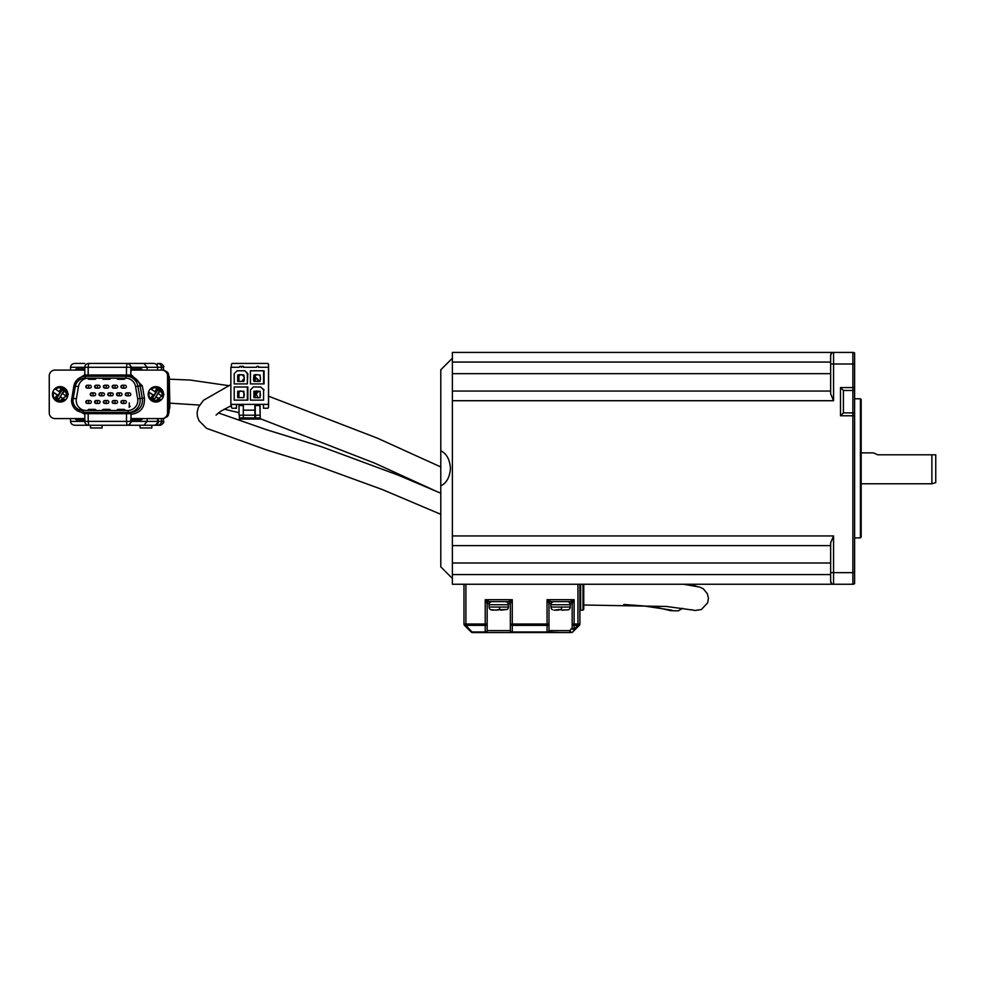 <?xml version="1.0" encoding="UTF-8"?>
<svg xmlns="http://www.w3.org/2000/svg" width="985" height="985" viewBox="0 0 985 985"><rect width="100%" height="100%" fill="white"/><g stroke="black" fill="none" stroke-linecap="round" stroke-linejoin="round"><path stroke-width="1.48" d="M583.748 584.253L583.748 609.358L582.985 610.134L582.985 584.253M169.088 410.757L169.851 406.891L169.272 376.553L169.605 406.891L168.62 410.757M169.605 406.891L168.817 406.891M169.272 412.124L168.62 412.124M169.272 376.553L168.62 376.553M169.605 381.786L168.817 381.786M268.499 367.294L268.499 364.585A1.157 1.157 -90 0 0 267.341 363.428L267.403 363.428A1.157 1.157 90 0 1 268.56 364.585L268.56 407.088A1.157 1.157 90 0 1 267.403 408.246L267.341 408.246A1.157 1.157 -90 0 0 268.499 407.088L268.499 367.294M236.499 404.379L236.499 408.246L232.571 408.246A1.157 1.157 90 0 1 231.413 407.088L231.413 404.379M259.03 367.294A0.96 0.96 -90 0 0 258.07 366.321L257.516 366.321A0.96 0.96 -90 0 1 258.476 367.294L267.945 367.294M247.346 383.904L247.851 373.672L244.957 370.766L247.346 373.672L247.346 383.904L234.208 383.904L234.208 373.672L237.102 370.766L244.44 370.766M247.851 386.994L247.851 400.132L234.208 400.132L234.208 386.994L247.851 386.994M264.078 370.766L264.078 383.904L250.436 383.904L250.436 370.766L264.078 370.766M264.078 389.9L260.668 386.994L263.574 389.9L263.574 400.132L263.574 389.9M267.341 363.428L232.571 363.428A1.157 1.157 90 0 0 231.413 364.585L231.413 367.294L239.256 367.294A0.96 0.96 90 0 1 240.229 366.321A0.96 0.96 90 0 1 241.19 367.294L241.387 367.294A0.96 0.96 90 0 1 242.347 366.321A0.96 0.96 90 0 1 243.32 367.294L256.543 367.294A0.96 0.96 -90 0 1 257.516 366.321M239.256 367.294L230.859 367.294L230.859 404.379L243.332 404.379L243.283 417.911L239.367 417.911L239.367 419.068L260.237 419.068L259.905 405.549L255.263 405.549L255.25 404.379M255.571 415.202L255.595 417.911L254.869 417.911L254.918 404.379L267.945 404.379M263.475 404.379L263.475 408.246L267.341 408.246M255.177 381.392L255.177 376.085L256.617 374.632M240.402 390.86L238.949 392.313L238.949 397.62M256.617 390.86L255.177 392.313L255.177 397.62M238.949 381.392L238.949 376.085L240.402 374.632M236.437 404.379L236.437 408.246M241.571 366.728A0.96 0.96 -90 0 0 240.783 366.321L240.229 366.321M256.543 367.294L243.874 367.294A0.96 0.96 -90 0 0 242.901 366.321L242.347 366.321M247.346 386.994L247.346 400.132M263.574 370.766L263.574 383.904M263.574 400.132L250.436 400.132L250.436 389.9L253.33 386.994L260.668 386.994M254.832 415.202L239.035 415.202L239.023 404.379M239.367 417.911L239.343 415.202M259.88 404.379L259.905 405.549M255.263 405.549L255.263 415.202L259.905 415.202M260.237 419.068L260.003 404.379M254.425 375.014L254.425 377.526L255.177 376.085M254.61 377.526L254.425 381.392M254.61 381.392L254.61 379.459M243.861 397.62L237.68 397.62L237.68 391.242L243.861 391.242L243.861 397.62M260.089 397.62L253.908 397.62L253.908 391.242L260.089 391.242L260.089 397.62M238.198 375.014L238.198 377.526L238.949 376.085M238.395 377.526L238.198 381.392M238.395 381.392L238.395 379.459M244.255 379.459L243.861 381.392L237.68 381.392L237.68 375.014L239.33 374.632L243.861 375.014L244.181 379.459M260.409 377.526L260.089 381.392L253.908 381.392L253.527 379.459L253.908 375.014L255.558 374.632L260.089 375.014L260.409 379.459M255.004 404.379L255.263 410.179M260.237 417.911L255.595 417.911M254.61 376.085L255.164 375.014M254.093 377.526L254.093 379.459M238.198 391.242L238.198 393.754L238.949 392.313M238.395 393.754L238.198 397.62M238.395 397.62L238.395 395.687M244.243 393.754L244.243 395.687M254.425 391.242L254.425 393.754L255.177 392.313M254.61 393.754L254.425 397.62M254.61 397.62L254.61 395.687M260.409 393.754L260.409 395.687M238.395 376.085L238.936 375.014M237.865 377.526L237.865 379.459M238.395 392.313L238.936 391.242M237.865 393.754L237.865 395.687M243.861 391.242L243.123 391.242L243.861 391.993M254.61 392.313L255.164 391.242M254.093 393.754L254.093 395.687M260.089 391.242L259.35 391.242L260.089 391.993M244.243 377.526L244.243 379.459M243.246 410.179L254.832 410.179M254.918 404.379L243.332 404.379M254.869 417.911L243.283 417.911M260.089 375.014L259.35 375.014L260.089 375.765M243.861 375.014L243.123 375.014L243.861 375.765M242.618 391.242A9.665 9.628 27.3 0 0 243.861 392.732L242.618 391.242M255.177 394.332A9.665 9.628 27.3 0 0 258.686 391.107L255.177 394.332M259.141 381.392A9.665 9.628 27.3 0 0 255.177 377.366L259.141 381.392M244.243 378.56A9.665 9.628 27.3 0 0 242.014 381.392L244.243 378.56M854.611 353.529L854.611 583.662A2.893 2.893 0 0 1 852.875 584.253L452.386 584.253L452.386 352.421L833.556 352.421A2.893 2.893 0 0 0 830.65 355.314L831.672 353.11M452.386 358.208L440.787 369.806L440.787 450.785C446.562 453.568 449.776 459.416 450.453 468.331C449.8 477.22 446.574 483.069 440.787 485.876L440.787 450.785C446.562 453.568 449.776 459.416 450.453 468.331M843.406 401.683L843.406 390.479L852.875 390.479L852.875 412.887L843.406 412.887L843.406 401.683M854.611 537.884L860.41 537.884L860.41 398.777L854.611 398.777M830.65 564.922L830.65 577.296M860.41 537.884L861.173 537.108L861.173 399.553L860.41 398.777M931.884 454.811L935.75 454.811L935.75 482.625L931.884 483.783L931.884 454.811L877.795 454.811C871.762 452.509 871.762 452.509 877.795 454.811L873.473 452.878L861.173 452.878M452.386 578.454L440.787 566.855L440.787 485.876M830.65 355.314L830.65 393.815L833.556 400.71L833.556 364.007L852.875 364.007L852.875 387.573L840.5 387.573L843.406 390.479L843.406 412.887L840.5 415.781L852.875 415.781L852.875 572.654L833.556 572.654L833.556 584.253A2.893 2.893 0 0 1 830.65 581.347L831.672 583.551M830.65 545.604L452.386 545.604M833.556 535.951L833.556 572.654L830.65 572.654L830.65 542.846L833.556 535.951L452.386 535.951M830.65 391.057L452.386 391.057M854.611 352.999A2.893 2.893 0 0 0 852.875 352.421L833.556 352.421L833.556 364.007L830.65 364.007M854.611 572.654L852.875 572.654L852.875 584.253L683.602 584.253L699.855 587.122L703.29 588.784L707.365 593.696L708.424 598.338L707.661 602.808L701.443 609.493L695.004 610.503L691.384 609.727M551.132 603.571L548.977 603.571L547.044 599.705L574.095 599.705L570.229 601.638L550.91 601.638A1.933 1.933 0 0 0 548.977 603.571L548.977 630.609L569.822 630.609L572.162 627.876A1.933 1.933 0 0 0 575.462 629.243L572.728 631.976A1.933 1.933 0 0 1 571.362 632.542L472.504 632.542A1.933 1.933 0 0 1 471.138 631.976L464.538 625.389A1.933 1.933 0 0 1 463.972 624.022L463.972 584.253L452.386 584.253M854.611 413.466A2.893 2.893 0 0 0 852.875 412.887L852.875 415.781L854.611 415.781M854.611 389.9A2.893 2.893 0 0 1 852.875 390.479L852.875 387.573L854.611 387.573M830.65 359.377L830.65 371.739M830.65 572.654L830.65 581.347M492.18 601.638A3.09 3.09 0 0 0 489.089 604.728L508.408 604.728A3.09 3.09 0 0 0 505.317 601.638M489.089 604.728L489.089 607.043A3.09 3.09 0 0 0 490.235 609.444L492.315 610.134L507.275 609.444A3.09 3.09 0 0 0 508.408 607.043L508.408 604.728M550.91 604.728L570.229 604.728A3.09 3.09 0 0 0 567.138 601.638L554.001 601.638A3.09 3.09 0 0 0 550.91 604.728L550.91 607.043L570.229 607.043A3.09 3.09 0 0 1 569.096 609.444L568.493 609.777L569.084 609.432M552.647 609.777L552.056 609.444A3.09 3.09 0 0 1 550.91 607.043M558.446 610.134L554.149 610.134L559.985 609.432L561.918 610.134L568.493 609.777L562.694 610.134M570.229 604.728L570.229 607.043M561.154 607.043L561.832 609.777M561.154 609.432L559.308 609.777M489.311 603.571L487.156 603.571L485.223 599.705L512.274 599.705L508.408 601.638L489.089 601.638A1.933 1.933 0 0 0 487.156 603.571L487.156 630.609L510.341 630.609L510.341 624.022L510.341 630.609A1.933 1.367 180 0 0 512.274 631.976L547.044 631.976L547.044 625.389A1.933 1.367 0 0 0 548.977 624.022L548.977 630.609A1.933 1.367 180 0 1 547.044 631.976L560.576 632.542M492.278 632.542L497.388 632.542M488.289 632.579L485.223 632.542A1.933 1.933 0 0 0 487.156 630.609L487.156 624.022A1.933 1.367 0 0 1 485.223 625.389L465.905 625.389A1.933 1.12 135 0 1 464.538 625.389M579.328 625.389A1.933 1.12 -135 0 1 577.961 625.389L574.095 625.389A1.933 1.367 180 0 1 572.162 624.022L572.162 603.571L574.095 599.705L574.095 624.022L577.961 624.022L577.961 584.253L579.894 584.253L579.894 624.022A1.933 1.933 0 0 1 579.328 625.389L575.462 629.243A1.933 1.12 45 0 1 574.095 629.243A1.933 1.367 180 0 1 572.162 627.876L572.162 624.022L572.162 627.876M463.972 584.253L465.905 584.253L465.905 624.022L485.223 624.022L485.223 599.705L489.089 601.638M577.961 584.253L465.905 584.253M508.408 601.638A1.933 1.933 0 0 1 510.341 603.571L512.274 599.705L512.274 624.022L547.044 624.022L547.044 625.389L512.274 625.389A1.933 1.367 180 0 1 510.341 624.022L510.341 603.571L508.186 603.571M474.758 632.579L479.141 632.542M486.208 632.579L480.151 632.542M471.138 631.976A1.933 1.12 -45 0 0 472.504 631.976L485.223 631.976A1.933 1.367 0 0 0 487.156 630.609M548.977 630.609A1.933 1.933 0 0 1 547.044 632.542M548.977 624.022L547.044 624.022L547.044 599.705L550.91 601.638M571.362 632.542A1.933 1.539 90 0 1 569.822 630.609A1.933 1.317 45 0 0 571.177 632.074A1.933 1.317 45 0 0 572.728 631.976M510.341 624.022L512.274 624.022L512.274 632.542A1.933 1.933 0 0 1 510.341 630.609M570.229 601.638A1.933 1.933 0 0 1 572.162 603.571L570.007 603.571M507.263 609.432L500.873 610.134M499.333 607.043L500.011 609.777M499.333 609.432L497.487 609.777M496.625 610.134L490.825 609.777M82.974 410.486A10.047 9.961 90 0 1 73.173 398.703L75.303 386.489A10.047 9.961 90 0 1 85.104 378.191L125.735 378.191A10.047 9.961 90 0 1 135.536 386.489L137.678 398.703A10.047 9.961 90 0 1 127.865 410.486L82.974 410.486L83.417 412.419A11.98 11.869 90 0 1 71.536 400.439C72.213 407.716 76.177 411.705 83.417 412.419L128.309 412.419L127.865 410.486M90.472 425.249L90.472 427.958L102.058 427.958L102.058 425.249M139.661 425.249L140.264 427.958L151.85 427.958L151.85 425.249L159.644 425.249L151.85 425.249M57.142 394.936L58.103 395.317L60.159 392.067L59.198 391.673L61.267 388.41L62.08 389.838L57.007 397.866L55.086 398.186L57.142 394.936L52.895 392.153A7.363 7.289 -90 0 0 64.764 399.787L65.367 399.984A7.72 7.658 90 0 0 67.423 396.733L66.82 396.524A7.363 7.289 -90 0 0 54.951 388.89L54.914 388.693M66.82 396.524L62.178 393.36L58.312 400.267L55.086 398.186M52.895 392.153L52.858 391.944A7.72 7.658 90 0 1 54.864 388.743M87.554 378.215A10.047 9.961 -90 0 0 78.492 386.489L76.362 398.703A10.047 9.961 -90 0 0 86.163 410.486M102.982 395.81A1.465 1.453 -90 0 0 104.435 394.345A1.465 1.453 -90 0 0 102.982 392.867L100.458 392.867A1.465 1.453 90 0 1 101.911 394.345A1.465 1.453 90 0 1 100.458 395.81A1.465 1.453 90 0 1 99.005 394.345A1.465 1.453 90 0 1 100.458 392.867L98.993 394.345L100.458 395.81L102.982 395.81M129.294 395.81A1.465 1.453 -90 0 0 130.759 394.345A1.465 1.453 -90 0 0 129.294 392.867L126.769 392.867A1.465 1.453 90 0 1 128.235 394.345A1.465 1.453 90 0 1 126.769 395.81A1.465 1.453 90 0 1 125.317 394.345A1.465 1.453 90 0 1 126.769 392.867L125.304 394.345L126.769 395.81L129.294 395.81M120.527 395.81A1.465 1.453 -90 0 0 121.98 394.345A1.465 1.453 -90 0 0 120.527 392.867L118.003 392.867A1.465 1.453 90 0 1 119.456 394.345A1.465 1.453 90 0 1 118.003 395.81A1.465 1.453 90 0 1 116.55 394.345A1.465 1.453 90 0 1 118.003 392.867L116.538 394.345L118.003 395.81L120.527 395.81M111.761 395.81A1.465 1.453 -90 0 0 113.213 394.345A1.465 1.453 -90 0 0 111.761 392.867L109.236 392.867A1.465 1.453 90 0 1 110.689 394.345A1.465 1.453 90 0 1 109.236 395.81A1.465 1.453 90 0 1 107.771 394.345A1.465 1.453 90 0 1 109.236 392.867L107.759 394.345L109.236 395.81L111.761 395.81M94.215 395.81A1.465 1.453 -90 0 0 95.668 394.345A1.465 1.453 -90 0 0 94.215 392.867L91.691 392.867A1.465 1.453 90 0 1 93.144 394.345A1.465 1.453 90 0 1 91.691 395.81A1.465 1.453 90 0 1 90.226 394.345A1.465 1.453 90 0 1 91.691 392.867L90.214 394.345L91.691 395.81L94.215 395.81M124.91 403.456A1.465 1.453 -90 0 0 126.363 401.991A1.465 1.453 -90 0 0 124.91 400.526L122.386 400.526A1.465 1.453 90 0 1 123.839 401.991A1.465 1.453 90 0 1 122.386 403.456A1.465 1.453 90 0 1 120.933 401.991A1.465 1.453 90 0 1 122.386 400.526L120.921 401.991L122.386 403.456L124.91 403.456M116.144 403.456A1.465 1.453 -90 0 0 117.597 401.991A1.465 1.453 -90 0 0 116.144 400.526L113.62 400.526A1.465 1.453 90 0 1 115.073 401.991A1.465 1.453 90 0 1 113.62 403.456A1.465 1.453 90 0 1 112.167 401.991A1.465 1.453 90 0 1 113.62 400.526L112.142 401.991L113.62 403.456L116.144 403.456M107.365 403.456A1.465 1.453 -90 0 0 108.83 401.991A1.465 1.453 -90 0 0 107.365 400.526L104.841 400.526A1.465 1.453 90 0 1 106.306 401.991A1.465 1.453 90 0 1 104.841 403.456A1.465 1.453 90 0 1 103.388 401.991A1.465 1.453 90 0 1 104.841 400.526L103.376 401.991L104.841 403.456L107.365 403.456M98.599 403.456A1.465 1.453 -90 0 0 100.051 401.991A1.465 1.453 -90 0 0 98.599 400.526L96.074 400.526A1.465 1.453 90 0 1 97.527 401.991A1.465 1.453 90 0 1 96.074 403.456A1.465 1.453 90 0 1 94.622 401.991A1.465 1.453 90 0 1 96.074 400.526L94.609 401.991L96.074 403.456L98.599 403.456M89.832 403.456A1.465 1.453 -90 0 0 91.285 401.991A1.465 1.453 -90 0 0 89.832 400.526L87.296 400.526A1.465 1.453 90 0 1 88.761 401.991A1.465 1.453 90 0 1 87.296 403.456A1.465 1.453 90 0 1 85.843 401.991A1.465 1.453 90 0 1 87.296 400.526L85.83 401.991L87.296 403.456L89.832 403.456M124.91 388.152A1.465 1.453 -90 0 0 126.363 386.686A1.465 1.453 -90 0 0 124.91 385.221L122.386 385.221A1.465 1.453 90 0 1 123.839 386.686A1.465 1.453 90 0 1 122.386 388.152A1.465 1.453 90 0 1 120.933 386.686A1.465 1.453 90 0 1 122.386 385.221L120.921 386.686L122.386 388.152L124.91 388.152M116.144 388.152A1.465 1.453 -90 0 0 117.597 386.686A1.465 1.453 -90 0 0 116.144 385.221L113.62 385.221A1.465 1.453 90 0 1 115.073 386.686A1.465 1.453 90 0 1 113.62 388.152A1.465 1.453 90 0 1 112.167 386.686A1.465 1.453 90 0 1 113.62 385.221L112.142 386.686L113.62 388.152L116.144 388.152M107.365 388.152A1.465 1.453 -90 0 0 108.83 386.686A1.465 1.453 -90 0 0 107.365 385.221L104.841 385.221A1.465 1.453 90 0 1 106.306 386.686A1.465 1.453 90 0 1 104.841 388.152A1.465 1.453 90 0 1 103.388 386.686A1.465 1.453 90 0 1 104.841 385.221L103.376 386.686L104.841 388.152L107.365 388.152M98.599 388.152A1.465 1.453 -90 0 0 100.051 386.686A1.465 1.453 -90 0 0 98.599 385.221L96.074 385.221A1.465 1.453 90 0 1 97.527 386.686A1.465 1.453 90 0 1 96.074 388.152A1.465 1.453 90 0 1 94.622 386.686A1.465 1.453 90 0 1 96.074 385.221L94.609 386.686L96.074 388.152L98.599 388.152M89.832 388.152A1.465 1.453 -90 0 0 91.285 386.686A1.465 1.453 -90 0 0 89.832 385.221L87.296 385.221A1.465 1.453 90 0 1 88.761 386.686A1.465 1.453 90 0 1 87.296 388.152A1.465 1.453 90 0 1 85.843 386.686A1.465 1.453 90 0 1 87.296 385.221L85.83 386.686L87.296 388.152L89.832 388.152M152.872 394.936L153.832 395.317L155.889 392.067L154.928 391.673L156.984 388.41L157.809 389.838L152.737 397.866L150.816 398.186L152.872 394.936L148.624 392.153A7.363 7.289 -90 0 0 160.493 399.787L161.097 399.984A7.72 7.658 90 0 0 163.153 396.733L162.55 396.524A7.363 7.289 -90 0 0 150.68 388.89L150.643 388.693M162.55 396.524L157.908 393.36L154.042 400.267L150.816 398.186M148.624 392.153L148.587 391.944A7.72 7.658 90 0 1 150.594 388.743M160.493 399.787L156.098 397.004M157.809 389.838L160.21 390.491L158.154 393.754M159.311 390.811L154.042 400.267M154.928 391.673L150.68 388.89M156.984 388.41L160.21 390.491M152.737 397.866L154.239 398.839M161.097 399.984L155.852 396.623M153.832 395.317L148.587 391.944M84.821 370.089L55 370.089A5.799 5.75 -90 0 0 49.25 375.888L49.25 412.789A5.799 5.75 -90 0 0 55 418.588L84.821 418.588M131.017 418.588L161.823 418.588A5.799 5.75 -90 0 0 167.573 412.789L167.573 375.888A5.799 5.75 -90 0 0 161.823 370.089L131.017 370.089M131.017 374.522L142.308 385.825L144.438 398.026C144.894 407.692 140.375 413.134 130.857 414.353M167.573 375.888L168.029 375.888A5.799 5.75 -90 0 0 162.279 370.089L161.823 370.089M168.029 375.888L167.573 412.789M161.823 418.588L162.279 418.588A5.799 5.75 -90 0 0 168.029 412.789M125.587 412.419L117.917 412.419M126.486 413.663L88.182 413.663L88.182 421.383L126.486 421.383L126.486 413.663L130.82 413.663L130.611 412.419L128.309 412.419A11.98 11.869 90 0 0 140.005 398.359L137.863 386.157L142.308 385.825M130.611 412.419A11.98 11.869 -90 0 0 142.296 398.359L140.166 386.157A11.98 11.869 -90 0 0 128.469 376.258L85.547 376.258L85.104 378.191L95.126 378.191A7.732 1.01 -90 0 1 95.385 378.449L87.727 378.449L88.465 379.188L95.373 379.188L95.385 378.449M135.536 386.489L137.863 386.157A11.98 11.869 90 0 0 126.178 376.258L125.735 378.191L110.825 378.191L109.643 379.299L109.938 378.449L102.28 378.449L103.019 379.188L109.926 379.188M109.938 378.449A7.732 1.01 -90 0 0 109.68 378.191L96.271 378.191L95.373 379.188M130.155 406.288L129.195 407.347L130.18 406.288M129.257 402.914L129.331 406.83M102.021 410.486A7.732 1.01 90 0 0 102.28 410.228L103.511 409.378L109.643 409.378L110.825 410.486M102.28 410.228L109.938 410.228A7.732 1.01 -90 0 1 109.68 410.486M87.456 410.486A7.732 1.01 90 0 0 87.727 410.228L88.958 409.378L95.089 409.378L96.271 410.486M87.727 410.228L95.385 410.228A7.732 1.01 -90 0 1 95.126 410.486M116.575 410.486A7.732 1.01 90 0 0 116.833 410.228L118.065 409.378L124.196 409.378L125.378 410.486M116.833 410.228L124.492 410.228A7.732 1.01 -90 0 1 124.233 410.486M117.597 378.88L124.196 379.299L125.378 378.191M124.233 378.191A7.732 1.01 -90 0 1 124.492 378.449L116.833 378.449L117.572 379.188M124.479 379.188L124.492 378.449M129.195 407.347L129.331 403.148M129.306 403.148L129.306 406.854L130.008 406.14M110.689 410.154L109.643 409.378M96.136 410.154L95.089 409.378M125.243 410.154L124.196 409.378M142.653 370.089L141.409 368.833L131.83 368.833L131.83 367.294L128.506 363.428L153.709 363.428A3.866 3.829 -90 0 1 157.538 367.294L147.159 367.294L143.835 363.428M147.159 370.089L147.159 367.294L130.82 367.294L130.82 375.014L126.486 375.014L126.486 367.294L88.182 367.294L88.182 375.014L126.486 375.014M147.159 418.588L147.159 421.383L143.835 425.249L88.687 425.249A3.866 3.829 -90 0 1 84.858 421.383L84.821 413.663L88.182 413.663M142.653 418.588L141.409 419.844L131.83 419.844L131.83 421.383L128.506 425.249M70.538 370.089L70.538 367.294C70.822 364.967 72.262 363.674 74.885 363.428L84.759 363.428M75.045 370.089L76.288 368.833L84.821 368.833M75.045 418.588L76.288 419.844L84.821 419.844M70.538 418.588L70.538 421.383C70.822 423.71 72.262 425.003 74.885 425.249L90.201 425.249M64.764 399.787L60.38 397.004M62.08 389.838L64.493 390.491L62.437 393.754M63.582 390.811L58.312 400.267M59.198 391.673L54.951 388.89M61.267 388.41L64.493 390.491M57.007 397.866L58.509 398.839M65.367 399.984L60.122 396.623M58.103 395.317L52.858 391.944M84.759 425.249L88.638 425.249M131.83 419.844L131.017 419.844L131.017 413.663L130.82 421.383L157.538 421.383A3.866 3.829 90 0 1 153.709 425.249L143.835 425.249M77.778 418.588L79.022 419.844L79.022 418.588M79.022 370.089L79.022 368.833L77.778 370.089M167.967 413.663L168.583 408.615M168.583 408.196L169.088 404.33A3.866 2.709 7.5 0 1 169.088 404.835A3.866 3.866 0 0 0 169.125 404.33L169.088 384.347A3.866 2.709 -7.5 0 0 169.088 383.842L168.583 380.062M156.467 424.092L158.228 423.144L156.787 423.71M158.228 418.588L158.228 423.144M139.661 363.428L149.572 363.428M88.638 363.428L90.398 363.428M70.538 367.294L84.821 367.294A3.866 3.829 90 0 1 88.687 363.428A3.866 3.866 0 0 0 84.821 367.294L88.182 367.294L88.687 363.428L128.506 363.428M131.83 368.833L131.017 368.833L130.82 375.014M88.182 375.014L84.821 375.014L84.821 367.294M169.125 404.33L168.62 380.185M580.658 584.253L580.658 610.134L579.894 609.358M243.307 405.549L239.035 405.549M258.058 397.903L256.1 393.766M242.039 374.632L243.861 376.602M830.65 574.587L452.386 574.587M830.65 563.001L452.386 563.001M840.5 387.573L840.5 415.781M833.556 400.71L452.386 400.71M830.65 373.672L452.386 373.672M830.65 362.074L452.386 362.074M854.611 364.007L852.875 364.007L852.875 352.421M489.089 607.043L508.408 607.043M485.223 632.542L485.223 624.022L487.156 624.022M463.972 624.022L465.905 624.022L465.905 625.389L472.504 632.542M572.162 624.022L574.095 624.022L574.095 629.243L577.961 625.389L577.961 624.022L579.894 624.022M154.189 386.797L164.027 394.345L154.189 401.88M58.472 386.797L68.31 394.345L58.472 401.88M66.118 396.118A6.624 6.563 -90 0 0 55.517 389.309M161.835 396.118A6.624 6.563 -90 0 0 151.247 389.309M149.191 392.559A6.624 6.563 -90 0 0 159.779 399.368M77.261 379.644L84.821 374.719M84.821 414.303L75.119 409.034M85.707 412.419L85.954 413.663M137.678 398.703L144.438 398.026M128.469 376.258L128.703 375.014M87.85 376.258L88.084 375.014M73.85 386.157A11.98 11.869 90 0 1 85.547 376.258C79.268 376.713 75.353 380.013 73.826 386.157L73.85 386.157M71.72 398.359L76.362 398.703M78.492 386.489L73.826 386.157L71.511 400.439M110.689 378.523L109.975 378.523M96.136 378.523L95.422 378.523M125.243 378.523L124.529 378.523M103.019 409.489L109.926 409.489M88.465 409.489L95.373 409.489M117.572 409.489L124.479 409.489M70.538 421.383L84.821 421.383A3.866 3.866 0 0 0 88.687 425.249L88.182 421.383L84.821 421.383M53.461 392.559A6.624 6.563 -90 0 0 64.062 399.368M161.417 418.588L161.417 421.383L163.498 421.383C164.483 422.331 163.202 423.612 159.644 425.249M163.498 370.225L163.498 367.294L163.375 370.2M163.375 418.477L163.375 421.383A3.866 3.829 -90 0 1 159.533 425.249M159.533 363.428A3.866 3.829 90 0 1 163.375 367.294L161.417 367.294L161.417 370.089M153.709 363.428A3.866 3.866 0 0 1 157.563 367.294L157.563 370.089L157.538 367.294L161.417 367.294A3.866 3.829 90 0 0 157.588 363.428L157.132 365.509M157.538 421.383L157.538 418.588L157.538 421.383A3.866 3.866 0 0 1 153.709 425.249M168.583 380.481L167.967 375.014M168.583 413.663A3.866 3.829 90 0 1 165.788 417.381A3.866 3.866 0 0 0 168.62 413.663L168.62 408.406M126.486 421.383L126.991 425.249A3.866 3.829 90 0 0 130.82 421.383L126.486 421.383M157.181 423.796L157.588 425.249A3.866 3.829 -90 0 0 161.417 421.383L158.228 421.383M130.82 367.294A3.866 3.829 -90 0 0 126.991 363.428L126.486 367.294L130.82 367.294M168.62 380.272L168.62 375.014A3.866 3.866 0 0 0 165.788 371.296A3.866 3.829 90 0 1 168.583 375.014L168.583 375.014M582.985 610.134L580.658 610.134M623.825 604.47L643.722 605.935L671.918 610.171M216.06 415.104L220.505 411.41L231.413 405.537M682.691 608.299L678.234 610.86L670.662 610.688L657.007 607.449M440.787 514.305L382.352 489.557L312.959 464.255L266.147 449.8L206.567 428.315L198.97 420.669L197.357 416.273L197.135 412.259L198.305 407.494L203.378 400.366L230.859 384.606M440.787 493.214L398.42 475.226L321.713 446.796L267.144 429.928L218.375 412.912M583.748 605.012L666.488 606.464L693.132 610.109M169.851 403.16L199.549 405.069M224.186 409.194L239.035 412.653M260.323 418.711L374.866 463.221L434.779 490.592M696.961 586.432L689.746 584.253M440.787 466.952L377.353 438.153L268.56 396.179M228.508 385.627L190.031 380.038L169.617 379.2M931.884 483.783L861.173 483.783M52.808 391.981A7.732 7.732 0 0 0 66.709 398.469A7.732 7.732 0 0 0 54.877 388.706M148.538 391.981A7.732 7.732 0 0 0 162.426 398.469A7.732 7.732 0 0 0 150.606 388.706M103.511 379.299L109.643 379.299M88.958 379.299L95.089 379.299M118.065 379.299L124.196 379.299M131.879 418.588L131.571 419.844M163.498 418.453L163.498 421.383M168.62 408.443L169.088 404.835M131.879 370.089L131.571 368.833M163.498 367.294C164.483 366.346 163.202 365.066 159.644 363.428"/></g></svg>

